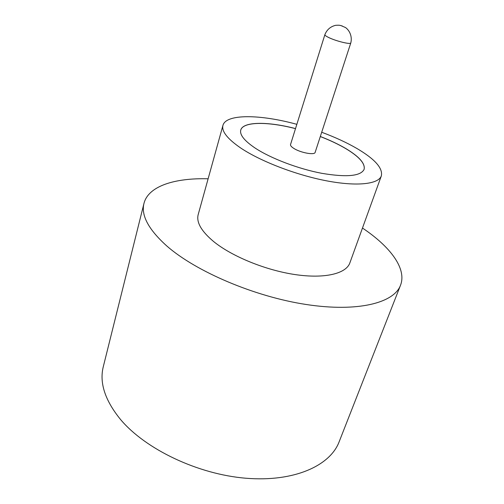 <?xml version="1.0" encoding="UTF-8"?>
<svg xmlns="http://www.w3.org/2000/svg" width="504" height="504" viewBox="0 0 504 504"><rect width="100%" height="100%" fill="white"/><g stroke="black" fill="none" stroke-linecap="round" stroke-linejoin="round"><path stroke-width="0.76" d="M290.537 144.516C290.285 145.536 291.35 146.815 293.725 148.34C300.359 152.725 314.729 155.389 315.145 152.372L350.79 42.935C350.797 44.755 335.922 41.114 328.621 37.479C326.006 36.2 324.765 35.267 324.878 34.669L290.537 144.516M296.85 124.331C260.48 114.307 226.019 113.683 222.957 125.345L198.198 214.553C196.176 222.226 201.323 231.235 213.652 241.561C231.928 256.46 265.709 270.27 295.237 274.598C324.809 278.964 346.135 273.647 349.845 262.949L381.339 175.89C382.99 168.223 374.913 159.132 357.115 148.611C346.865 142.657 335.059 137.208 321.697 132.256M222.957 125.345C221.42 131.248 227.336 138.795 240.704 148C260.499 161.311 296.195 175.052 326.724 180.86C357.304 186.694 378.542 184.111 381.339 175.89M208.127 178.788C174.737 177.855 148.333 186.077 143.974 203.396C140.918 215.321 148.529 229.522 166.811 245.996C196.012 271.625 254.589 296.661 306.205 304.498C357.916 312.411 394.021 302.935 400.51 285.27C406.986 268.619 390.228 246.626 362.471 228.047M143.974 203.396L103.307 366.616C99.238 382.775 105.008 400.434 120.62 419.593C145.599 449.297 197.914 474.327 245.946 478.233C294.046 482.215 330.107 465.746 339.11 441.869L400.51 285.27M295.52 128.583C267.952 121.382 243.029 121.42 240.767 130.032C239.545 134.763 244.339 140.773 255.15 148.075C270.799 158.401 298.305 168.878 321.817 173.326C346.601 177.477 360.7 176.167 364.102 169.394C365.394 163.605 359.289 156.656 345.782 148.554C338.436 144.226 329.95 140.207 320.317 136.496M364.096 169.426C365.35 163.636 359.239 156.694 345.763 148.611C338.417 144.283 329.925 140.263 320.298 136.559M295.502 128.646C267.971 121.451 243.073 121.477 240.761 130.064M342.191 25.918L341.725 25.843L342.191 25.918M324.878 34.669C326.876 29.692 330.46 26.573 335.632 25.32C340.364 25.03 339.91 25.477 341.05 25.622L345.542 27.556C349.984 30.788 352.334 37.038 350.79 42.935"/></g></svg>
